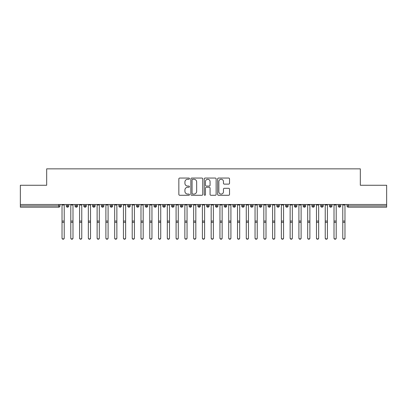 <?xml version="1.0" encoding="UTF-8"?>
<svg xmlns="http://www.w3.org/2000/svg" width="407" height="407" viewBox="0 0 407 407"><rect width="100%" height="100%" fill="white"/><g stroke="black" fill="none" stroke-linecap="round" stroke-linejoin="round"><path stroke-width="0.61" d="M189.464 178.658A0.6 0.6 0 0 0 188.858 178.052L179.711 178.052A0.86 0.86 0 0 0 178.846 178.912L178.846 194.414A0.86 0.86 0 0 0 179.711 195.279L188.858 195.279A0.6 0.6 0 0 0 189.464 194.673A0.6 0.6 0 0 0 188.858 194.073L187.678 194.073A2.757 2.757 0 0 1 184.92 191.315L184.92 190.023A2.757 2.757 0 0 1 187.678 187.266L188.858 187.266A0.6 0.6 0 0 0 189.464 186.665A0.6 0.6 0 0 0 188.858 186.06L187.678 186.06A2.757 2.757 0 0 1 184.92 183.308L184.92 182.015A2.757 2.757 0 0 1 187.678 179.258L188.858 179.258A0.6 0.6 0 0 0 189.464 178.658M228.668 184.127A0.86 0.86 0 0 0 229.528 183.262L229.528 178.912A0.86 0.86 0 0 0 228.668 178.052L218.508 178.052A0.86 0.86 0 0 0 217.643 178.912L217.643 194.414A0.86 0.86 0 0 0 218.508 195.279L228.668 195.279A0.86 0.86 0 0 0 229.528 194.414L229.528 189.163A0.86 0.86 0 0 0 228.668 188.304L224.318 188.304A0.86 0.86 0 0 0 223.458 189.163L223.458 191.768A2.305 2.305 0 0 1 221.154 194.073A2.305 2.305 0 0 1 218.849 191.768L218.849 181.563A2.305 2.305 0 0 1 221.154 179.258A2.305 2.305 0 0 1 223.458 181.563L223.458 183.262A0.86 0.86 0 0 0 224.318 184.127L228.668 184.127M20.35 204.477L386.65 204.477L386.65 185.261L360.327 185.261L360.327 168.854L46.673 168.854L46.673 185.261L20.35 185.261L20.35 205.881L58.715 205.881L58.715 204.477M202.747 178.912A0.86 0.86 0 0 0 201.887 178.052L191.722 178.052A0.86 0.86 0 0 0 190.863 178.912L190.863 194.414A0.86 0.86 0 0 0 191.722 195.279L201.887 195.279A0.86 0.86 0 0 0 202.747 194.414L202.747 178.912M205.113 178.052L215.278 178.052A0.86 0.86 0 0 1 216.137 178.912L216.137 194.414A0.86 0.86 0 0 1 215.278 195.279L210.928 195.279A0.86 0.86 0 0 1 210.068 194.414L210.068 188.131A0.86 0.86 0 0 0 209.203 187.266L206.318 187.266A0.86 0.86 0 0 0 205.459 188.131L205.459 194.673A0.6 0.6 0 0 1 204.858 195.279A0.6 0.6 0 0 1 204.253 194.673L204.253 178.912A0.86 0.86 0 0 1 205.113 178.052M60.027 205.881L58.715 205.881L58.715 207.194A1.318 1.318 0 0 0 60.027 205.881L60.027 204.477L60.027 205.881A1.318 1.318 0 0 1 58.715 207.194L20.35 207.194L20.35 205.881M386.65 204.477L386.65 207.194L348.285 207.194A1.318 1.318 0 0 1 346.973 205.881L346.973 204.477M67.531 204.477L67.531 207.194A1.318 1.318 0 0 1 66.214 205.881L66.214 204.477L66.214 205.881A1.318 1.318 0 0 0 67.531 207.194A1.318 1.318 0 0 0 68.803 205.881L68.803 204.477M76.302 204.477L76.302 207.194A1.318 1.318 0 0 1 74.99 205.881L74.99 204.477L74.99 205.881A1.318 1.318 0 0 0 76.302 207.194A1.318 1.318 0 0 0 77.574 205.881L77.574 204.477M85.078 204.477L85.078 207.194A1.318 1.318 0 0 1 83.761 205.881L83.761 204.477L83.761 205.881A1.318 1.318 0 0 0 85.078 207.194A1.318 1.318 0 0 0 86.35 205.881L86.35 204.477M93.849 204.477L93.849 207.194A1.318 1.318 0 0 1 92.537 205.881L92.537 204.477L92.537 205.881A1.318 1.318 0 0 0 93.849 207.194A1.318 1.318 0 0 0 95.121 205.881L95.121 204.477M102.625 204.477L102.625 207.194A1.318 1.318 0 0 1 101.307 205.881L101.307 204.477L101.307 205.881A1.318 1.318 0 0 0 102.625 207.194A1.318 1.318 0 0 0 103.897 205.881L103.897 204.477M111.401 204.477L111.401 207.194A1.318 1.318 0 0 1 110.083 205.881L110.083 204.477L110.083 205.881A1.318 1.318 0 0 0 111.401 207.194A1.318 1.318 0 0 0 112.673 205.881L112.673 204.477M120.172 204.477L120.172 207.194A1.318 1.318 0 0 1 118.854 205.881L118.854 204.477L118.854 205.881A1.318 1.318 0 0 0 120.172 207.194A1.318 1.318 0 0 0 121.444 205.881L121.444 204.477M128.948 204.477L128.948 207.194A1.318 1.318 0 0 1 127.63 205.881L127.63 204.477L127.63 205.881A1.318 1.318 0 0 0 128.948 207.194A1.318 1.318 0 0 0 130.22 205.881L130.22 204.477M137.719 204.477L137.719 207.194A1.318 1.318 0 0 1 136.401 205.881A1.318 1.318 0 0 0 137.719 207.194A1.318 1.318 0 0 1 136.401 205.881L136.401 204.477M138.99 204.477L138.99 205.881A1.318 1.318 0 0 1 137.719 207.194A1.318 1.318 0 0 0 138.99 205.881L136.401 205.881M146.495 204.477L146.495 207.194A1.318 1.318 0 0 1 145.177 205.881L145.177 204.477L145.177 205.881A1.318 1.318 0 0 0 146.495 207.194A1.318 1.318 0 0 0 147.766 205.881L147.766 204.477M155.265 204.477L155.265 207.194A1.318 1.318 0 0 1 153.953 205.881L153.953 204.477L153.953 205.881A1.318 1.318 0 0 0 155.265 207.194A1.318 1.318 0 0 0 156.537 205.881L156.537 204.477M164.041 204.477L164.041 207.194A1.318 1.318 0 0 1 162.724 205.881L162.724 204.477L162.724 205.881A1.318 1.318 0 0 0 164.041 207.194A1.318 1.318 0 0 0 165.313 205.881L165.313 204.477M172.812 204.477L172.812 207.194A1.318 1.318 0 0 1 171.5 205.881A1.318 1.318 0 0 0 172.812 207.194A1.318 1.318 0 0 1 171.5 205.881L171.5 204.477M174.084 204.477L174.084 205.881A1.318 1.318 0 0 1 172.812 207.194A1.318 1.318 0 0 0 174.084 205.881L171.5 205.881M181.588 207.194A1.318 1.318 0 0 1 180.27 205.881L180.27 204.477L180.27 205.881A1.318 1.318 0 0 0 181.588 207.194A1.318 1.318 0 0 0 182.86 205.881L182.86 204.477L182.86 205.881A1.318 1.318 0 0 1 181.588 207.194L181.588 205.881L182.86 205.881M190.359 204.477L190.359 207.194A1.318 1.318 0 0 1 189.046 205.881L189.046 204.477L189.046 205.881A1.318 1.318 0 0 0 190.359 207.194A1.318 1.318 0 0 0 191.636 205.881L191.636 204.477M199.135 204.477L199.135 207.194A1.318 1.318 0 0 1 197.817 205.881L197.817 204.477L197.817 205.881A1.318 1.318 0 0 0 199.135 207.194A1.318 1.318 0 0 0 200.407 205.881L200.407 204.477M207.911 204.477L207.911 205.881L206.593 205.881L206.593 204.477L206.593 205.881A1.318 1.318 0 0 0 207.911 207.194A1.318 1.318 0 0 0 209.183 205.881L209.183 204.477L209.183 205.881A1.318 1.318 0 0 1 207.911 207.194A1.318 1.318 0 0 1 206.593 205.881A1.318 1.318 0 0 0 207.911 207.194L207.911 205.881L209.183 205.881M216.682 204.477L216.682 207.194A1.318 1.318 0 0 1 215.364 205.881L215.364 204.477L215.364 205.881A1.318 1.318 0 0 0 216.682 207.194A1.318 1.318 0 0 0 217.954 205.881L217.954 204.477M225.458 204.477L225.458 207.194A1.318 1.318 0 0 1 224.14 205.881L224.14 204.477L224.14 205.881A1.318 1.318 0 0 0 225.458 207.194A1.318 1.318 0 0 0 226.73 205.881L226.73 204.477M234.228 204.477L234.228 207.194A1.318 1.318 0 0 1 232.916 205.881L232.916 204.477L232.916 205.881A1.318 1.318 0 0 0 234.228 207.194A1.318 1.318 0 0 0 235.5 205.881L235.5 204.477M243.004 204.477L243.004 207.194A1.318 1.318 0 0 1 241.687 205.881L241.687 204.477M244.276 204.477L244.276 205.881A1.318 1.318 0 0 1 243.004 207.194A1.318 1.318 0 0 0 244.276 205.881L241.687 205.881A1.318 1.318 0 0 0 243.004 207.194M251.775 207.194A1.318 1.318 0 0 1 250.463 205.881L250.463 204.477L250.463 205.881A1.318 1.318 0 0 0 251.775 207.194A1.318 1.318 0 0 0 253.047 205.881L253.047 204.477L253.047 205.881A1.318 1.318 0 0 1 251.775 207.194L251.775 205.881L253.047 205.881M260.551 204.477L260.551 207.194A1.318 1.318 0 0 1 259.234 205.881L259.234 204.477M261.823 204.477L261.823 205.881A1.318 1.318 0 0 1 260.551 207.194A1.318 1.318 0 0 0 261.823 205.881L259.234 205.881A1.318 1.318 0 0 0 260.551 207.194M269.322 204.477L269.322 207.194A1.318 1.318 0 0 1 268.01 205.881L268.01 204.477M270.599 204.477L270.599 205.881L270.599 204.477M278.098 204.477L278.098 207.194A1.318 1.318 0 0 1 276.78 205.881A1.318 1.318 0 0 0 278.098 207.194A1.318 1.318 0 0 1 276.78 205.881L276.78 204.477M279.37 204.477L279.37 205.881L279.37 204.477M286.874 204.477L286.874 207.194A1.318 1.318 0 0 1 285.556 205.881L285.556 204.477M288.146 204.477L288.146 205.881L288.146 204.477M295.645 204.477L295.645 207.194A1.318 1.318 0 0 1 294.327 205.881L294.327 204.477M296.917 204.477L296.917 205.881A1.318 1.318 0 0 1 295.645 207.194A1.318 1.318 0 0 0 296.917 205.881L294.327 205.881A1.318 1.318 0 0 0 295.645 207.194M304.421 204.477L304.421 207.194A1.318 1.318 0 0 1 303.103 205.881L303.103 204.477M305.693 204.477L305.693 205.881L305.693 204.477M313.192 204.477L313.192 207.194A1.318 1.318 0 0 1 311.879 205.881L311.879 204.477M314.463 204.477L314.463 205.881L314.463 204.477M321.968 204.477L321.968 207.194A1.318 1.318 0 0 1 320.65 205.881L320.65 204.477M323.239 204.477L323.239 205.881L323.239 204.477M330.738 204.477L330.738 207.194A1.318 1.318 0 0 1 329.426 205.881L329.426 204.477M332.01 204.477L332.01 205.881A1.318 1.318 0 0 1 330.738 207.194A1.318 1.318 0 0 0 332.01 205.881L329.426 205.881A1.318 1.318 0 0 0 330.738 207.194M339.514 204.477L339.514 207.194A1.318 1.318 0 0 1 338.197 205.881L338.197 204.477L338.197 205.881A1.318 1.318 0 0 0 339.514 207.194A1.318 1.318 0 0 0 340.786 205.881L340.786 204.477M181.588 204.477L181.588 205.881L180.27 205.881M251.775 204.477L251.775 205.881L250.463 205.881M269.322 207.194A1.318 1.318 0 0 0 270.599 205.881A1.318 1.318 0 0 1 269.322 207.194A1.318 1.318 0 0 1 268.01 205.881L270.599 205.881M278.098 207.194A1.318 1.318 0 0 0 279.37 205.881A1.318 1.318 0 0 1 278.098 207.194M286.874 207.194A1.318 1.318 0 0 0 288.146 205.881A1.318 1.318 0 0 1 286.874 207.194A1.318 1.318 0 0 1 285.556 205.881L288.146 205.881M304.421 207.194A1.318 1.318 0 0 0 305.693 205.881A1.318 1.318 0 0 1 304.421 207.194A1.318 1.318 0 0 1 303.103 205.881L305.693 205.881M313.192 207.194A1.318 1.318 0 0 0 314.463 205.881A1.318 1.318 0 0 1 313.192 207.194A1.318 1.318 0 0 1 311.879 205.881L314.463 205.881M321.968 207.194A1.318 1.318 0 0 0 323.239 205.881A1.318 1.318 0 0 1 321.968 207.194A1.318 1.318 0 0 1 320.65 205.881L323.239 205.881M192.669 179.258A0.6 0.6 0 0 0 192.068 179.863L192.068 193.467A0.6 0.6 0 0 0 192.669 194.073L193.92 194.073A2.757 2.757 0 0 0 196.673 191.315L196.673 182.015A2.757 2.757 0 0 0 193.92 179.258L192.669 179.258M210.068 181.603A2.305 2.305 0 0 0 207.763 179.304A2.305 2.305 0 0 0 205.459 181.603L205.459 185.2A0.86 0.86 0 0 0 206.318 186.06L209.203 186.06A0.86 0.86 0 0 0 210.068 185.2L210.068 181.603M64.22 238.146A1.099 1.073 180 0 1 63.121 239.219A1.099 1.073 180 0 1 62.027 238.146L62.027 237.912A1.099 1.073 -0 0 0 63.121 238.985A1.099 1.073 -0 0 0 64.22 237.912L64.22 222.568M62.027 204.477L62.027 237.912M64.22 204.477L64.22 237.912M72.99 238.146A1.099 1.073 180 0 1 71.897 239.219A1.099 1.073 180 0 1 70.798 238.146L70.798 237.912A1.099 1.073 -0 0 0 71.897 238.985A1.099 1.073 -0 0 0 72.99 237.912L72.99 222.568M81.766 238.146A1.099 1.073 180 0 1 80.667 239.219A1.099 1.073 180 0 1 79.574 238.146L79.574 237.912A1.099 1.073 -0 0 0 80.667 238.985A1.099 1.073 -0 0 0 81.766 237.912L81.766 222.568M90.537 238.146A1.099 1.073 180 0 1 89.443 239.219A1.099 1.073 180 0 1 88.344 238.146L88.344 237.912A1.099 1.073 -0 0 0 89.443 238.985A1.099 1.073 -0 0 0 90.537 237.912L90.537 222.568M99.313 238.146A1.099 1.073 180 0 1 98.214 239.219A1.099 1.073 180 0 1 97.12 238.146L97.12 237.912A1.099 1.073 -0 0 0 98.214 238.985A1.099 1.073 -0 0 0 99.313 237.912L99.313 222.568M70.798 204.477L70.798 237.912M72.99 204.477L72.99 237.912M79.574 204.477L79.574 237.912M81.766 204.477L81.766 237.912M88.344 204.477L88.344 237.912M90.537 204.477L90.537 237.912M97.12 204.477L97.12 237.912M99.313 204.477L99.313 237.912M108.089 238.146A1.099 1.073 180 0 1 106.99 239.219A1.099 1.073 180 0 1 105.891 238.146L105.891 237.912A1.099 1.073 -0 0 0 106.99 238.985A1.099 1.073 -0 0 0 108.089 237.912L108.089 222.568M105.891 204.477L105.891 237.912M108.089 204.477L108.089 237.912M116.86 238.146A1.099 1.073 180 0 1 115.761 239.219A1.099 1.073 180 0 1 114.667 238.146L114.667 237.912A1.099 1.073 -0 0 0 115.761 238.985A1.099 1.073 -0 0 0 116.86 237.912L116.86 222.568M125.636 238.146A1.099 1.073 180 0 1 124.537 239.219A1.099 1.073 180 0 1 123.438 238.146L123.438 237.912A1.099 1.073 -0 0 0 124.537 238.985A1.099 1.073 -0 0 0 125.636 237.912L125.636 222.568M134.407 238.146A1.099 1.073 180 0 1 133.313 239.219A1.099 1.073 180 0 1 132.214 238.146L132.214 237.912A1.099 1.073 -0 0 0 133.313 238.985A1.099 1.073 -0 0 0 134.407 237.912L134.407 222.568M143.183 238.146A1.099 1.073 180 0 1 142.084 239.219A1.099 1.073 180 0 1 140.99 238.146L140.99 237.912A1.099 1.073 -0 0 0 142.084 238.985A1.099 1.073 -0 0 0 143.183 237.912L143.183 222.568M114.667 204.477L114.667 237.912M116.86 204.477L116.86 237.912M123.438 204.477L123.438 237.912M125.636 204.477L125.636 237.912M132.214 204.477L132.214 237.912M134.407 204.477L134.407 237.912M140.99 204.477L140.99 237.912M143.183 204.477L143.183 237.912M151.953 238.146A1.099 1.073 180 0 1 150.86 239.219A1.099 1.073 180 0 1 149.761 238.146L149.761 237.912A1.099 1.073 -0 0 0 150.86 238.985A1.099 1.073 -0 0 0 151.953 237.912L151.953 222.568M160.729 238.146A1.099 1.073 180 0 1 159.63 239.219A1.099 1.073 180 0 1 158.537 238.146L158.537 237.912A1.099 1.073 -0 0 0 159.63 238.985A1.099 1.073 -0 0 0 160.729 237.912L160.729 222.568M169.5 238.146A1.099 1.073 180 0 1 168.406 239.219A1.099 1.073 180 0 1 167.308 238.146L167.308 237.912A1.099 1.073 -0 0 0 168.406 238.985A1.099 1.073 -0 0 0 169.5 237.912L169.5 222.568M178.276 238.146A1.099 1.073 180 0 1 177.177 239.219A1.099 1.073 180 0 1 176.083 238.146L176.083 237.912A1.099 1.073 -0 0 0 177.177 238.985A1.099 1.073 -0 0 0 178.276 237.912L178.276 222.568M187.047 238.146A1.099 1.073 180 0 1 185.953 239.219A1.099 1.073 180 0 1 184.854 238.146L184.854 237.912A1.099 1.073 -0 0 0 185.953 238.985A1.099 1.073 -0 0 0 187.047 237.912L187.047 222.568M149.761 204.477L149.761 237.912M151.953 204.477L151.953 237.912M158.537 204.477L158.537 237.912M160.729 204.477L160.729 237.912M167.308 204.477L167.308 237.912M169.5 204.477L169.5 237.912M176.083 204.477L176.083 237.912M178.276 204.477L178.276 237.912M184.854 204.477L184.854 237.912M187.047 204.477L187.047 237.912M195.823 238.146A1.099 1.073 180 0 1 194.724 239.219A1.099 1.073 180 0 1 193.63 238.146L193.63 237.912A1.099 1.073 -0 0 0 194.724 238.985A1.099 1.073 -0 0 0 195.823 237.912L195.823 222.568M193.63 204.477L193.63 237.912M195.823 204.477L195.823 237.912M204.599 238.146A1.099 1.073 180 0 1 203.5 239.219A1.099 1.073 180 0 1 202.401 238.146L202.401 237.912A1.099 1.073 -0 0 0 203.5 238.985A1.099 1.073 -0 0 0 204.599 237.912L204.599 222.568M202.401 238.146L202.401 204.477M204.599 204.477L204.599 237.912M213.37 238.146A1.099 1.073 180 0 1 212.276 239.219A1.099 1.073 180 0 1 211.177 238.146L211.177 237.912A1.099 1.073 -0 0 0 212.276 238.985A1.099 1.073 -0 0 0 213.37 237.912L213.37 222.568M211.177 238.146L211.177 204.477M213.37 204.477L213.37 237.912M222.146 238.146A1.099 1.073 180 0 1 221.047 239.219A1.099 1.073 180 0 1 219.953 238.146L219.953 237.912A1.099 1.073 -0 0 0 221.047 238.985A1.099 1.073 -0 0 0 222.146 237.912L222.146 222.568M219.953 204.477L219.953 237.912M222.146 204.477L222.146 237.912M230.917 238.146A1.099 1.073 180 0 1 229.823 239.219A1.099 1.073 180 0 1 228.724 238.146L228.724 237.912A1.099 1.073 -0 0 0 229.823 238.985A1.099 1.073 -0 0 0 230.917 237.912L230.917 222.568M228.724 204.477L228.724 237.912M230.917 204.477L230.917 237.912M239.692 238.146A1.099 1.073 180 0 1 238.594 239.219A1.099 1.073 180 0 1 237.5 238.146L237.5 237.912A1.099 1.073 -0 0 0 238.594 238.985A1.099 1.073 -0 0 0 239.692 237.912L239.692 222.568M237.5 204.477L237.5 237.912M239.692 204.477L239.692 237.912M248.463 238.146A1.099 1.073 180 0 1 247.37 239.219A1.099 1.073 180 0 1 246.271 238.146L246.271 237.912A1.099 1.073 -0 0 0 247.37 238.985A1.099 1.073 -0 0 0 248.463 237.912L248.463 222.568M246.271 204.477L246.271 237.912M248.463 204.477L248.463 237.912M257.239 238.146A1.099 1.073 180 0 1 256.14 239.219A1.099 1.073 180 0 1 255.047 238.146L255.047 237.912A1.099 1.073 -0 0 0 256.14 238.985A1.099 1.073 -0 0 0 257.239 237.912L257.239 222.568M255.047 204.477L255.047 237.912M257.239 204.477L257.239 237.912M266.01 238.146A1.099 1.073 180 0 1 264.916 239.219A1.099 1.073 180 0 1 263.817 238.146L263.817 237.912A1.099 1.073 -0 0 0 264.916 238.985A1.099 1.073 -0 0 0 266.01 237.912L266.01 222.568M263.817 204.477L263.817 237.912M266.01 204.477L266.01 237.912M274.786 238.146A1.099 1.073 180 0 1 273.687 239.219A1.099 1.073 180 0 1 272.593 238.146L272.593 237.912A1.099 1.073 -0 0 0 273.687 238.985A1.099 1.073 -0 0 0 274.786 237.912L274.786 222.568M272.593 204.477L272.593 237.912M274.786 204.477L274.786 237.912M283.562 238.146A1.099 1.073 180 0 1 282.463 239.219A1.099 1.073 180 0 1 281.364 238.146L281.364 237.912A1.099 1.073 -0 0 0 282.463 238.985A1.099 1.073 -0 0 0 283.562 237.912L283.562 222.568M281.364 204.477L281.364 237.912M283.562 204.477L283.562 237.912M292.333 238.146A1.099 1.073 180 0 1 291.239 239.219A1.099 1.073 180 0 1 290.14 238.146L290.14 237.912A1.099 1.073 -0 0 0 291.239 238.985A1.099 1.073 -0 0 0 292.333 237.912L292.333 222.568M290.14 204.477L290.14 237.912M292.333 204.477L292.333 237.912M301.109 238.146A1.099 1.073 180 0 1 300.01 239.219A1.099 1.073 180 0 1 298.911 238.146L298.911 237.912A1.099 1.073 -0 0 0 300.01 238.985A1.099 1.073 -0 0 0 301.109 237.912L301.109 222.568M298.911 204.477L298.911 237.912M301.109 204.477L301.109 237.912M309.88 238.146A1.099 1.073 180 0 1 308.786 239.219A1.099 1.073 180 0 1 307.687 238.146L307.687 237.912A1.099 1.073 -0 0 0 308.786 238.985A1.099 1.073 -0 0 0 309.88 237.912L309.88 222.568M307.687 204.477L307.687 237.912M309.88 204.477L309.88 237.912M318.656 238.146A1.099 1.073 180 0 1 317.557 239.219A1.099 1.073 180 0 1 316.463 238.146L316.463 237.912A1.099 1.073 -0 0 0 317.557 238.985A1.099 1.073 -0 0 0 318.656 237.912L318.656 222.568M316.463 204.477L316.463 237.912M318.656 204.477L318.656 237.912M327.426 238.146A1.099 1.073 180 0 1 326.333 239.219A1.099 1.073 180 0 1 325.234 238.146L325.234 237.912A1.099 1.073 -0 0 0 326.333 238.985A1.099 1.073 -0 0 0 327.426 237.912L327.426 222.568M325.234 204.477L325.234 237.912M327.426 204.477L327.426 237.912M336.202 238.146A1.099 1.073 180 0 1 335.103 239.219A1.099 1.073 180 0 1 334.01 238.146L334.01 237.912A1.099 1.073 -0 0 0 335.103 238.985A1.099 1.073 -0 0 0 336.202 237.912L336.202 222.568M334.01 204.477L334.01 237.912M336.202 204.477L336.202 237.912M344.973 238.146A1.099 1.073 180 0 1 343.879 239.219A1.099 1.073 180 0 1 342.78 238.146L342.78 237.912A1.099 1.073 -0 0 0 343.879 238.985A1.099 1.073 -0 0 0 344.973 237.912L344.973 222.568M342.78 204.477L342.78 237.912M344.973 204.477L344.973 237.912M348.285 204.477L348.285 205.881L386.65 205.881M348.285 205.881L348.285 207.194A1.318 1.318 0 0 1 346.973 205.881L348.285 205.881M66.214 205.881A1.318 1.318 0 0 0 67.531 207.194A1.318 1.318 0 0 0 68.803 205.881L66.214 205.881M74.99 205.881A1.318 1.318 0 0 0 76.302 207.194A1.318 1.318 0 0 0 77.574 205.881L74.99 205.881M83.761 205.881A1.318 1.318 0 0 0 85.078 207.194A1.318 1.318 0 0 0 86.35 205.881L83.761 205.881M92.537 205.881A1.318 1.318 0 0 0 93.849 207.194A1.318 1.318 0 0 0 95.121 205.881L92.537 205.881M101.307 205.881A1.318 1.318 0 0 0 102.625 207.194A1.318 1.318 0 0 0 103.897 205.881L101.307 205.881M110.083 205.881A1.318 1.318 0 0 0 111.401 207.194A1.318 1.318 0 0 0 112.673 205.881L110.083 205.881M118.854 205.881A1.318 1.318 0 0 0 120.172 207.194A1.318 1.318 0 0 0 121.444 205.881L118.854 205.881M127.63 205.881A1.318 1.318 0 0 0 128.948 207.194A1.318 1.318 0 0 0 130.22 205.881L127.63 205.881M145.177 205.881A1.318 1.318 0 0 0 146.495 207.194A1.318 1.318 0 0 0 147.766 205.881L145.177 205.881M153.953 205.881A1.318 1.318 0 0 0 155.265 207.194A1.318 1.318 0 0 0 156.537 205.881L153.953 205.881M162.724 205.881A1.318 1.318 0 0 0 164.041 207.194A1.318 1.318 0 0 0 165.313 205.881L162.724 205.881M189.046 205.881L191.636 205.881A1.318 1.318 0 0 1 190.359 207.194M197.817 205.881A1.318 1.318 0 0 0 199.135 207.194A1.318 1.318 0 0 0 200.407 205.881L197.817 205.881M215.364 205.881L217.954 205.881A1.318 1.318 0 0 1 216.682 207.194M224.14 205.881A1.318 1.318 0 0 0 225.458 207.194A1.318 1.318 0 0 0 226.73 205.881L224.14 205.881M232.916 205.881L235.5 205.881A1.318 1.318 0 0 1 234.228 207.194M276.78 205.881L279.37 205.881M338.197 205.881L340.786 205.881A1.318 1.318 0 0 1 339.514 207.194M64.22 204.98L62.027 204.98M64.22 221.052L62.027 221.052M64.22 222.339L62.027 222.339M72.99 204.98L70.798 204.98M72.99 221.052L70.798 221.052M72.99 222.339L70.798 222.339M81.766 204.98L79.574 204.98M81.766 221.052L79.574 221.052M81.766 222.339L79.574 222.339M90.537 204.98L88.344 204.98M90.537 221.052L88.344 221.052M90.537 222.339L88.344 222.339M99.313 204.98L97.12 204.98M99.313 221.052L97.12 221.052M99.313 222.339L97.12 222.339M108.089 204.98L105.891 204.98M108.089 221.052L105.891 221.052M108.089 222.339L105.891 222.339M116.86 204.98L114.667 204.98M116.86 221.052L114.667 221.052M116.86 222.339L114.667 222.339M125.636 204.98L123.438 204.98M125.636 221.052L123.438 221.052M125.636 222.339L123.438 222.339M134.407 204.98L132.214 204.98M134.407 221.052L132.214 221.052M134.407 222.339L132.214 222.339M143.183 204.98L140.99 204.98M143.183 221.052L140.99 221.052M143.183 222.339L140.99 222.339M151.953 204.98L149.761 204.98M151.953 221.052L149.761 221.052M151.953 222.339L149.761 222.339M160.729 204.98L158.537 204.98M160.729 221.052L158.537 221.052M160.729 222.339L158.537 222.339M169.5 204.98L167.308 204.98M169.5 221.052L167.308 221.052M169.5 222.339L167.308 222.339M178.276 204.98L176.083 204.98M178.276 221.052L176.083 221.052M178.276 222.339L176.083 222.339M187.047 204.98L184.854 204.98M187.047 221.052L184.854 221.052M187.047 222.339L184.854 222.339M195.823 204.98L193.63 204.98M195.823 221.052L193.63 221.052M195.823 222.339L193.63 222.339M204.599 204.98L202.401 204.98M204.599 221.052L202.401 221.052M204.599 222.339L202.401 222.339M213.37 204.98L211.177 204.98M213.37 221.052L211.177 221.052M213.37 222.339L211.177 222.339M222.146 204.98L219.953 204.98M222.146 221.052L219.953 221.052M222.146 222.339L219.953 222.339M230.917 204.98L228.724 204.98M230.917 221.052L228.724 221.052M230.917 222.339L228.724 222.339M239.692 204.98L237.5 204.98M239.692 221.052L237.5 221.052M239.692 222.339L237.5 222.339M248.463 204.98L246.271 204.98M248.463 221.052L246.271 221.052M248.463 222.339L246.271 222.339M257.239 204.98L255.047 204.98M257.239 221.052L255.047 221.052M257.239 222.339L255.047 222.339M266.01 204.98L263.817 204.98M266.01 221.052L263.817 221.052M266.01 222.339L263.817 222.339M274.786 204.98L272.593 204.98M274.786 221.052L272.593 221.052M274.786 222.339L272.593 222.339M283.562 204.98L281.364 204.98M283.562 221.052L281.364 221.052M283.562 222.339L281.364 222.339M292.333 204.98L290.14 204.98M292.333 221.052L290.14 221.052M292.333 222.339L290.14 222.339M301.109 204.98L298.911 204.98M301.109 221.052L298.911 221.052M301.109 222.339L298.911 222.339M309.88 204.98L307.687 204.98M309.88 221.052L307.687 221.052M309.88 222.339L307.687 222.339M318.656 204.98L316.463 204.98M318.656 221.052L316.463 221.052M318.656 222.339L316.463 222.339M327.426 204.98L325.234 204.98M327.426 221.052L325.234 221.052M327.426 222.339L325.234 222.339M336.202 204.98L334.01 204.98M336.202 221.052L334.01 221.052M336.202 222.339L334.01 222.339M344.973 204.98L342.78 204.98M344.973 221.052L342.78 221.052M344.973 222.339L342.78 222.339"/></g></svg>
